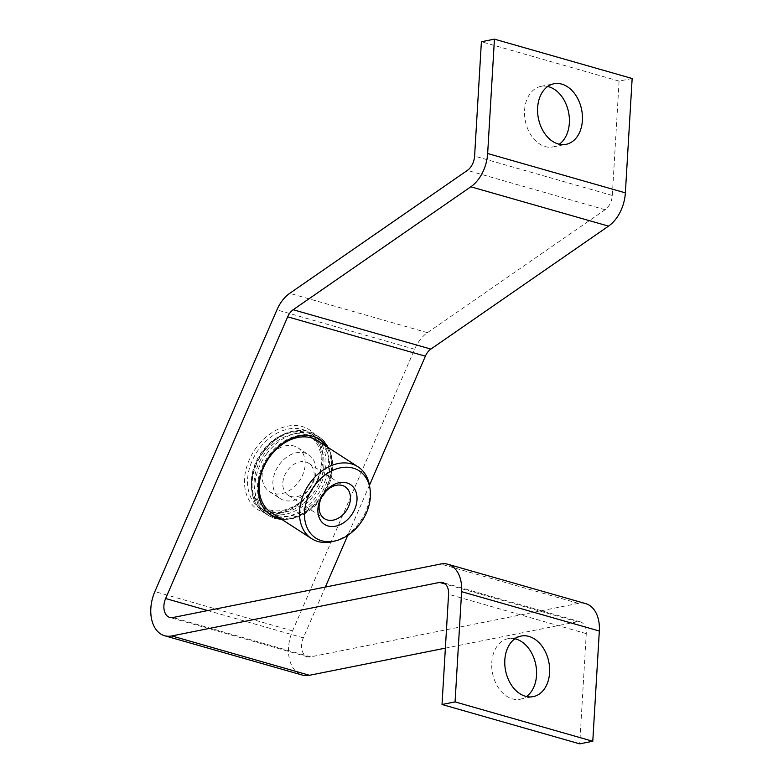 <?xml version="1.0" encoding="UTF-8"?>
<svg xmlns="http://www.w3.org/2000/svg" width="783" height="783" viewBox="0 0 783 783"><rect width="100%" height="100%" fill="white"/><g stroke="black" fill="none" stroke-linecap="round" stroke-linejoin="round"><path stroke-width="0.59" stroke-dasharray="3.92 2.94" d="M514.911 638.771A30.88 22.041 78.7 0 0 508.108 638.664A30.88 22.041 78.7 0 0 491.773 662.555A30.88 22.041 78.7 0 0 520.206 699.239A30.88 22.041 78.7 0 0 526.45 696.518M547.728 86.482A30.88 22.041 78.7 0 0 540.916 86.375A30.88 22.041 78.7 0 0 524.59 110.266A30.88 22.041 78.7 0 0 553.013 146.94A30.88 22.041 78.7 0 0 559.258 144.229M266.993 511.368A45.14 33.356 -57.1 0 1 260.259 508.324A45.14 33.356 -57.1 0 1 254.201 456.597A45.14 33.356 -57.1 0 1 302.492 429.436A45.14 33.356 -57.1 0 1 309.226 432.48A45.14 33.356 -57.1 0 1 315.295 484.207A45.14 33.356 -57.1 0 1 266.993 511.368M325.337 587.074L303.324 637.861A14.251 9.367 -74.1 0 0 301.602 645.026A14.251 9.367 -74.1 0 0 307.474 656.771A14.251 9.367 -74.1 0 0 310.577 656.878L578.402 603.36A33.258 21.865 105.9 0 1 585.625 603.605M632.155 78.496L619.099 81.099L612.306 195.466A14.251 9.367 105.9 0 1 605.093 209.727L427.44 332.677A33.258 21.865 -74.1 0 0 414.628 349.228L292.568 630.912A33.258 21.865 -74.1 0 0 288.555 647.629A33.258 21.865 -74.1 0 0 302.258 675.054M369.449 485.274L347.721 535.406M445.37 648.138L577.306 621.771A14.251 9.367 105.9 0 1 580.399 621.878A14.251 9.367 105.9 0 1 586.271 633.623L579.723 743.85M619.099 81.099L481.398 41.753M327.666 447.22A45.14 33.356 -57.1 0 1 323.526 495.443A45.14 33.356 -57.1 0 1 281.273 519.06M271.231 512.581A42.762 31.604 122.9 0 0 318.72 497.029A42.762 31.604 122.9 0 0 317.624 440.731M333.617 541.356A42.762 31.604 122.9 0 0 359.064 523.083A42.762 31.604 122.9 0 0 369.527 485.754M309.256 488.318A19.007 14.045 122.9 0 0 308.766 463.291A19.007 14.045 122.9 0 0 287.664 470.201A19.007 14.045 122.9 0 0 288.154 495.228A19.007 14.045 122.9 0 0 309.256 488.318M309.275 489.111A26.133 19.311 122.9 0 0 308.6 454.698A26.133 19.311 122.9 0 0 279.58 464.202A26.133 19.311 122.9 0 0 280.255 498.605A26.133 19.311 122.9 0 0 309.275 489.111M298.519 482.162A26.133 19.311 122.9 0 0 297.843 447.759A26.133 19.311 122.9 0 0 268.823 457.252A26.133 19.311 122.9 0 0 269.489 491.655A26.133 19.311 122.9 0 0 298.519 482.162M262.276 451.243A42.39 31.32 122.9 0 0 263.362 507.051A42.39 31.32 122.9 0 0 310.44 491.646A42.39 31.32 122.9 0 0 309.354 435.837A42.39 31.32 122.9 0 0 262.276 451.243M256.677 447.064A47.509 35.108 122.9 0 0 255.287 507.697A47.509 35.108 122.9 0 0 310.665 492.35A47.509 35.108 122.9 0 0 312.055 431.717A47.509 35.108 122.9 0 0 256.677 447.064M264.967 452.975A42.39 31.32 122.9 0 0 266.054 508.793A42.39 31.32 122.9 0 0 313.131 493.378A42.39 31.32 122.9 0 0 312.045 437.57A42.39 31.32 122.9 0 0 264.967 452.975M310.577 656.878L172.867 617.533M292.568 630.912L154.868 591.576M586.271 633.623L448.571 594.277M577.306 621.771L445.38 584.079M414.628 349.228L276.918 309.892M427.44 332.677L289.73 293.331M605.093 209.727L467.392 170.381M612.306 195.466L474.596 156.12M303.324 637.861L207.769 610.564M578.402 603.36L440.692 564.024M263.587 451.82A44.807 33.111 122.9 0 0 262.276 509.009A44.807 33.111 122.9 0 0 314.502 494.533A44.807 33.111 122.9 0 0 315.813 437.354A44.807 33.111 122.9 0 0 263.587 451.82M263.587 451.615A46.716 34.521 122.9 0 0 264.781 513.119A46.716 34.521 122.9 0 0 316.665 496.138A46.716 34.521 122.9 0 0 315.461 434.634A46.716 34.521 122.9 0 0 263.587 451.615M266.817 453.7A46.716 34.521 122.9 0 0 268.011 515.204A46.716 34.521 122.9 0 0 319.885 498.223A46.716 34.521 122.9 0 0 318.691 436.718A46.716 34.521 122.9 0 0 266.817 453.7M313.66 436.503A44.807 33.111 122.9 0 0 268.97 455.295A44.807 33.111 122.9 0 0 265.75 510.702M279.551 517.945A44.807 33.111 122.9 0 0 319.885 498.008A44.807 33.111 122.9 0 0 325.943 446.104M508.108 638.664L521.155 636.06M540.916 86.375L553.972 83.761M271.016 515.263L260.259 508.324M307.474 656.771L169.774 617.435M580.399 621.878L442.698 582.532M319.993 439.429L309.226 432.48M553.013 146.94L566.07 144.336M520.206 699.239L533.262 696.625M308.766 463.291L345.078 486.732M297.843 447.759L308.6 454.698M263.362 507.051L266.054 508.793M264.781 513.119C247.594 502.931 246.841 472.237 263.147 451.38C276.83 432.402 300.946 424.64 315.461 434.634L318.691 436.718C335.878 446.897 336.641 477.601 320.335 498.458C306.642 517.426 282.526 525.187 268.011 515.204L264.781 513.119M309.354 435.837L312.045 437.57M269.489 491.655L280.255 498.605M288.154 495.228L324.456 518.669"/><path stroke-width="1.17" d="M549.588 672.734A30.88 22.041 78.7 0 0 521.155 636.06A30.88 22.041 78.7 0 0 504.829 659.952A30.88 22.041 78.7 0 0 533.262 696.625A30.88 22.041 78.7 0 0 549.588 672.734M526.45 696.518A30.88 22.041 78.7 0 0 536.531 675.347A30.88 22.041 78.7 0 0 514.911 638.771M582.395 120.445A30.88 22.041 78.7 0 0 553.972 83.761A30.88 22.041 78.7 0 0 537.637 107.653A30.88 22.041 78.7 0 0 566.07 144.336A30.88 22.041 78.7 0 0 582.395 120.445M559.258 144.229A30.88 22.041 78.7 0 0 569.349 123.048A30.88 22.041 78.7 0 0 547.728 86.482M281.273 519.06A45.14 33.356 -57.1 0 1 277.75 518.307A45.14 33.356 -57.1 0 1 271.016 515.263A45.14 33.356 -57.1 0 1 264.957 463.546A45.14 33.356 -57.1 0 1 313.249 436.385A45.14 33.356 -57.1 0 1 319.993 439.429A45.14 33.356 -57.1 0 1 327.666 447.22M369.449 485.274L425.384 356.177A14.251 9.367 -74.1 0 1 430.875 349.081L608.528 226.13A33.258 21.865 105.9 0 0 625.363 192.853L632.155 78.496L494.445 39.15L487.652 153.517A33.258 21.865 105.9 0 1 470.828 186.794L293.165 309.735A14.251 9.367 -74.1 0 0 287.674 316.831L165.624 598.515A14.251 9.367 -74.1 0 0 163.901 605.68A14.251 9.367 -74.1 0 0 169.774 617.435A14.251 9.367 -74.1 0 0 172.867 617.533L440.692 564.024A33.258 21.865 105.9 0 1 447.915 564.259A33.258 21.865 105.9 0 1 461.618 591.674L455.07 701.901L592.78 741.247L599.328 631.02L461.618 591.674M494.445 39.15L481.398 41.753L474.596 156.12A14.251 9.367 105.9 0 1 467.392 170.381L289.73 293.331A33.258 21.865 -74.1 0 0 276.918 309.892L154.868 591.576A33.258 21.865 -74.1 0 0 150.845 608.293A33.258 21.865 -74.1 0 0 164.547 635.708A33.258 21.865 -74.1 0 0 171.771 635.943L439.596 582.435A14.251 9.367 105.9 0 1 442.698 582.532A14.251 9.367 105.9 0 1 448.571 594.277L442.023 704.504L455.07 701.901M347.721 535.406L325.337 587.074M164.547 635.708L302.258 675.054A33.258 21.865 -74.1 0 0 309.481 675.289L445.37 648.138M447.915 564.259L585.625 603.605A33.258 21.865 105.9 0 1 599.328 631.02M442.023 704.504L579.723 743.85L592.78 741.247M369.987 488.572L369.527 485.754A42.762 31.604 122.9 0 0 357.958 466.776L317.624 440.731A42.762 31.604 122.9 0 0 270.135 456.274A42.762 31.604 122.9 0 0 271.231 512.581L311.565 538.626A42.762 31.604 122.9 0 0 333.617 541.356L336.387 540.613A40.021 29.568 122.9 0 0 360.19 523.514A40.021 29.568 122.9 0 0 369.987 488.572A40.021 29.568 122.9 0 0 347.887 467.236A40.021 29.568 122.9 0 0 314.717 485.362A40.021 29.568 122.9 0 0 306.623 526.587A40.021 29.568 122.9 0 0 336.387 540.613M357.958 466.776A42.762 31.604 122.9 0 0 310.469 482.318A42.762 31.604 122.9 0 0 311.565 538.626M350.95 515.762A23.754 17.559 122.9 0 0 351.645 485.44A23.754 17.559 122.9 0 0 323.956 493.114A23.754 17.559 122.9 0 0 323.262 523.435A23.754 17.559 122.9 0 0 350.95 515.762M345.567 511.759A19.007 14.045 122.9 0 0 345.078 486.732A19.007 14.045 122.9 0 0 323.966 493.642A19.007 14.045 122.9 0 0 324.456 518.669A19.007 14.045 122.9 0 0 345.567 511.759M445.38 584.079L439.596 582.435M309.481 675.289L171.771 635.943M625.363 192.853L487.652 153.517M608.528 226.13L470.828 186.794M430.875 349.081L293.165 309.735M425.384 356.177L287.674 316.831M207.769 610.564L165.624 598.515M265.75 510.702A44.807 33.111 122.9 0 0 279.551 517.945M325.943 446.104A44.807 33.111 122.9 0 0 313.66 436.503"/></g></svg>
